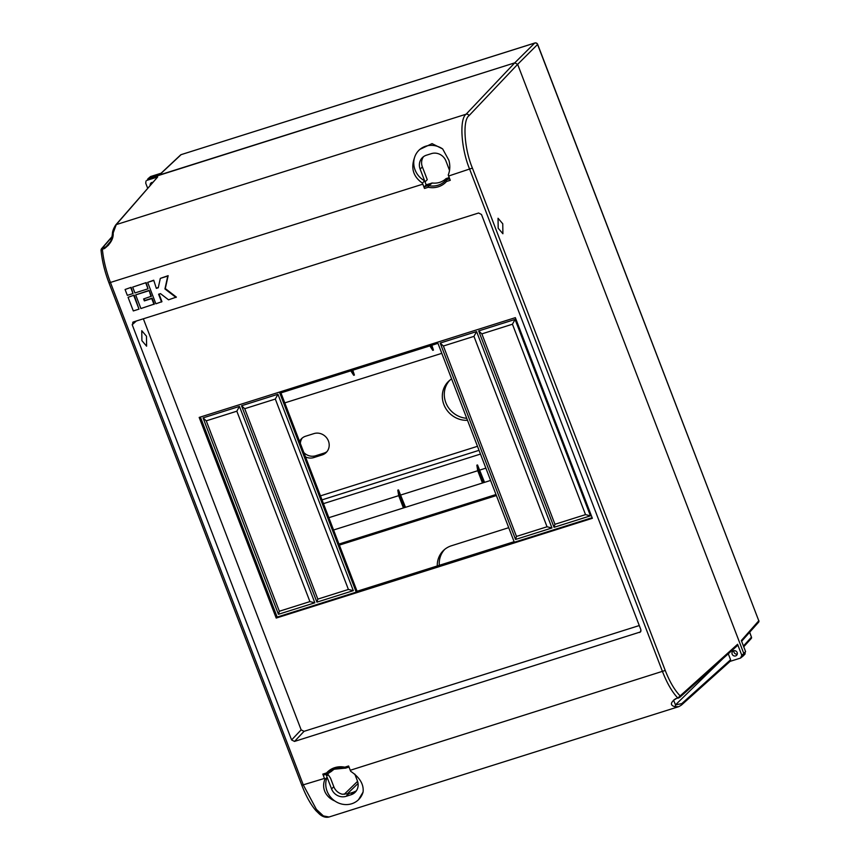 <?xml version="1.0" encoding="UTF-8"?>
<svg xmlns="http://www.w3.org/2000/svg" width="860" height="860" viewBox="0 0 860 860"><rect width="100%" height="100%" fill="white"/><g stroke="black" fill="none" stroke-linecap="round" stroke-linejoin="round"><path stroke-width="1.29" d="M451.618 378.916A23.188 21.468 -135.4 0 0 448.823 381.077A23.188 21.468 -135.4 0 0 443.867 404.555A23.188 21.468 -135.4 0 0 467.496 420.303M449.823 380.217A23.07 21.36 -135.4 0 0 445.824 402.652A23.07 21.36 -135.4 0 0 466.733 418.293M303.86 452.586A11.653 10.793 -135.4 0 0 315.674 455.757L323.994 453.123A11.653 10.793 -135.4 0 0 327.004 451.597M305.504 456.896A11.588 10.739 -135.4 0 0 313.803 457.574L322.124 454.94A11.588 10.739 -135.4 0 0 326.123 452.575A11.588 10.739 -135.4 0 0 328.423 440.987A11.588 10.739 -135.4 0 0 313.932 433.601L305.612 436.224A11.588 10.739 -135.4 0 0 301.29 438.923A11.588 10.739 -135.4 0 0 299.57 441.427M734.01 652.278A2.784 2.58 -135.4 0 0 737.289 654.105A2.784 2.58 -135.4 0 1 733.881 650.74A2.784 2.58 -135.4 0 0 734.01 652.278M338.969 544.068L495.983 494.521M444.77 549.325A23.07 21.36 -135.4 0 0 439.31 565.31M280.94 392.891L350.794 370.843L353.707 375.293L354.406 375.067L352.439 369.058M352.869 370.187L429.839 345.903L429.398 344.763M429.839 345.903L432.752 350.342L433.451 350.127L431.483 344.108M350.794 370.843L350.353 369.714M490.587 480.45L405.501 507.303L398.492 489.91L397.793 490.135L398.696 495.65L328.842 517.698M482.471 483.019L477.741 470.71L400.781 494.994M484.546 482.363L477.536 464.97L476.838 465.185L477.741 470.71M405.501 507.303L333.572 529.996M403.426 507.959L398.696 495.65M508.722 527.685L451.435 545.767A23.188 21.468 -135.4 0 0 443.781 550.185A23.188 21.468 -135.4 0 0 437.278 565.955M339.367 545.1L496.392 495.553M302.258 438.03A11.653 10.793 -135.4 0 0 300.344 443.427M152.07 182.438A2.784 2.58 -135.4 0 0 152.026 183.18A2.784 2.58 -135.4 0 1 152.07 182.438M741.621 641.291L758.606 622.188A1.387 1.29 -139 0 0 758.628 622.178L758.606 622.188A1.387 1.29 -138.4 0 0 758.821 620.866L537.597 44.548A2.322 2.161 -134.8 0 0 534.694 43.075L514.753 62.855L517.645 64.339L469.001 115.681C462.4 120.206 464.25 148.758 472.409 168.087L665.242 670.456C669.661 681.743 674.627 690.214 680.153 695.88L737.59 644.29L741.804 655.288L743.803 653.492L742.545 656.277L743.803 653.492L517.645 64.339L514.753 62.855L147.866 178.848L150.575 176.547L146.963 180.331L157.67 176.956L116.261 224.6L113.165 233.028C113.595 238.532 110.714 243.702 104.522 248.54L102.372 249.228C103.404 259.903 106.124 271.072 110.531 282.714L303.365 785.072L316.373 809.346L323.381 815.925L329.058 817L678.68 706.673L674.541 706.576C670.069 705.178 670.434 702.555 675.637 698.718L677.798 698.03C672.144 692.031 667.059 683.259 662.555 671.725L469.721 169.366C461.143 149.017 459.175 118.959 466.098 114.208L514.753 62.855L148.662 178.385L146.963 180.331M534.985 43A2.322 0.785 72.5 0 0 534.812 43A2.322 0.785 72.5 0 0 534.694 43.075L181.105 154.65A1.387 1.279 -133.1 0 0 180.643 154.918A1.387 1.279 48.1 0 1 181.116 154.65L161.347 173.15L150.575 176.547M181.406 154.553L534.812 43A2.322 2.322 0 0 1 537.672 44.376L517.645 64.339L743.803 653.492L745.577 651.579L741.331 640.539L758.885 620.651L758.628 622.178A1.387 1.29 -139 0 0 758.832 620.866M745.577 651.579L744.308 654.374M743.728 646.784L751.242 638.486A1.387 1.29 -137.8 0 0 751.468 637.153A1.387 1.29 41 0 1 751.264 638.464L751.264 638.464A1.387 1.29 41 0 1 751.253 638.475L751.307 636.722M743.438 646.01L751.468 637.153L749.705 632.207M161.078 173.236L180.643 154.918A1.387 1.279 48.1 0 1 180.665 154.897L181.116 154.65M758.649 620.425L537.672 44.376M324.865 779.439L327.101 777.268A19.705 18.253 -135.4 0 0 327.079 791.189A19.705 18.253 -135.4 0 0 334.841 800.993C330.702 799.273 327.574 796.543 325.445 792.812C323.242 788.555 323.037 784.105 324.833 779.45L324.865 779.439A46.375 15.738 -107.5 0 1 324.457 778.418L322.812 774.118L326.606 772.925L327.95 773.527L331.605 771.226A18.533 17.157 44.6 0 1 335.013 768.775M442.685 148.952A19.705 18.253 -135.4 0 0 418.454 150.769L419.669 149.489L432.053 143.62L442.685 148.952L448.898 160.336C450.274 165.442 450.06 170.312 448.264 174.978L448.232 174.978A46.375 15.738 72.5 0 0 448.63 176.02L450.274 180.31L446.48 181.503L445.91 178.719A18.533 17.157 -135.4 0 1 432.3 183.008L426.162 184.814L424.356 186.803L428.151 185.599L431.698 183.062M498.187 228.233L502.896 233.748L502.756 223.783L498.048 218.257L498.187 228.233M141.9 340.657L146.608 346.182L146.469 336.217L141.76 330.692L141.9 340.657M737.16 652.568A2.784 2.58 44.6 0 1 736.644 655.309A2.784 2.58 44.6 0 1 732.161 654.148A2.784 2.58 44.6 0 1 732.677 651.407A2.784 2.58 44.6 0 1 737.16 652.568M449.533 170.366L445.942 161.013A11.588 10.739 44.6 0 0 431.44 153.618L426.452 155.198A11.588 10.739 44.6 0 0 422.292 157.724A11.588 10.739 44.6 0 0 420.153 169.151L424.625 180.815L422.443 183.126A46.375 15.738 72.5 0 0 422.83 184.158L424.485 188.447L424.356 186.803M423.486 156.692A11.588 10.739 44.6 0 0 422.367 166.904L427.259 179.665L425.044 181.911L426.162 184.814M325.972 774.333L326.682 776.171L328.176 774.645L326.316 775.236M449.21 177.536L445.91 178.719M446.415 178.418L446.351 179.858L449.694 178.805M432.3 183.008L428.764 185.631A1.387 1.129 -126.1 0 0 428.151 185.599L428.28 187.254L428.764 185.631A19.543 18.092 -135.4 0 0 445.77 180.267A1.387 1.365 7.4 0 1 446.351 179.858L446.48 181.503A20.919 19.371 44.6 0 1 428.28 187.254L424.485 188.447M327.316 773.882L323.607 775.075L327.402 773.882L326.606 772.925A20.919 19.371 44.6 0 1 344.806 767.184L344.957 768.163A19.543 18.092 -135.4 0 0 333.809 769.259A19.543 18.092 -135.4 0 0 327.95 773.527A1.387 1.129 57.1 0 1 327.466 773.839L327.402 773.882A1.387 1.387 0 0 0 327.735 773.721L331.401 771.388M323.607 775.075L322.812 774.118M327.101 777.268L331.573 788.932L333.787 786.685L330.53 778.192L328.176 774.645M354.804 774.097L357.373 780.794A11.588 10.739 44.6 0 1 355.223 792.211A11.588 10.739 44.6 0 1 351.063 794.747L353.664 792.114L348.665 793.694L346.075 796.328L351.063 794.747M334.841 800.993A19.705 18.253 -135.4 0 0 358.512 799.725A19.705 18.253 -135.4 0 0 363.07 792.082C363.952 784.438 359.824 777.505 350.687 771.291L350.687 771.291A46.375 15.738 -107.5 0 1 350.256 770.28L348.612 765.98L344.806 767.184L345.602 768.13L349.01 767.034M679.034 706.544L681.453 705.06A1.387 1.279 -131.9 0 0 681.765 703.641L730.591 659.781L729.839 661.458M363.07 792.082L358.512 799.725M348.665 793.694L342.291 794.231A11.588 10.739 44.6 0 1 333.787 786.685M346.075 796.328A11.588 10.739 44.6 0 1 331.573 788.932M353.664 792.114L356.352 790.845M422.443 183.126L422.41 183.126C413.38 176.805 410.725 168.388 414.445 157.864A19.705 18.253 -135.4 0 0 424.625 180.815L422.41 183.126M280.5 391.752L357.083 591.261L514.108 541.714M134.138 295.13L128.076 297.302L133.311 310.933L138.998 309.138L134.138 295.13L128.076 297.302M161.583 302.01L158.595 294.217L160.487 293.625L168.538 299.817L176.375 297.087L165.303 288.573L168.151 275.662L160.315 278.393L158.251 287.777L156.348 288.379L153.725 280.209L147.662 282.381L155.886 303.806L161.949 301.634L159.046 294.077M158.304 287.498L156.713 288.003M136.31 321.027L132.203 324.714L291.594 739.944L301.15 729.861L304.053 731.333L639.281 625.542M132.203 324.714L133.461 321.919L132.719 322.349M304.053 731.333L294.496 741.428L640.539 631.917L640.883 629.724L481.492 214.484L478.59 213.011L133.461 321.919M294.496 741.428L291.594 739.944M131.139 287.337L125.087 289.508L127.323 295.356L133.02 293.561L131.139 287.337L125.087 289.508M146.135 282.607L132.677 287.111L134.912 292.959L148.006 288.82L146.135 282.607L132.677 287.111M153.994 304.408L151.747 298.56L144.351 300.892L143.599 298.947L151.371 296.238L149.124 290.4L135.665 294.905L140.9 308.536L154.359 304.031L152.112 298.183L144.716 300.527L144.061 298.807M590.454 515.828L515.065 319.436L478.665 330.928L554.055 527.309L590.454 515.828L585.531 514.624L512.442 324.22L515.065 319.436M592.132 517.688L514.312 542.241L437.525 342.205M476.59 331.584L440.191 343.065L515.57 539.457L551.97 527.965L476.59 331.584L473.957 336.367L443.384 346.01L440.191 343.065M278.446 614.287L314.846 602.795L239.456 406.414L203.057 417.895L278.446 614.287L279.349 611.245L309.923 601.602L314.846 602.795M279.435 392.096L356.223 592.132L277.178 617.071L200.391 417.035M241.542 405.759L316.921 602.14L353.32 590.648L277.941 394.267L241.542 405.759L244.734 408.693L317.824 599.108L316.921 602.14M199.176 417.423L276.2 618.071L592.368 518.3L515.344 317.652L199.176 417.423M277.178 617.071L276.2 618.071M146.049 180.933L145.705 183.126L147.651 188.211M730.097 661.372L740.546 658.072L741.804 655.288M422.83 184.158L108.983 282.918C104.641 271.47 101.996 260.483 101.028 249.991L101.426 248.83A1.387 1.29 41 0 1 101.974 248.475L102.372 249.228L101.222 250.142M737.278 645.72L679.841 697.299L677.798 698.03L680.153 695.88A1.387 1.279 48.1 0 1 679.841 697.299L679.841 697.299A1.387 1.279 48.1 0 1 679.4 697.557L678.056 698.202M743.287 655.857L740.546 658.072M143.362 318.802L301.15 729.861M675.906 698.879L673.584 700.18L675.487 704.867L681.765 703.641M728.291 653.783L730.591 659.781M737.59 644.29L736.837 645.967M150.199 185.276A2.784 2.58 44.6 0 1 152.725 182.374M469.001 115.681A2.322 2.128 -136.5 0 0 466.098 114.208L116.261 224.6A1.387 1.29 -139 0 0 115.713 224.965L157.67 176.956M102.48 248.583L108.081 245.551C110.349 243.014 111.789 239.123 112.38 233.855L112.38 233.855A1.387 1.086 -172.2 0 1 113.165 233.028M674.541 706.576A1.387 1.268 -72.9 0 0 675.487 704.867L722.959 658.577M356.223 592.132L357.083 591.261M309.923 601.602L236.833 411.198L239.456 406.414M236.833 411.198L206.26 420.841L203.057 417.895M206.26 420.841L279.349 611.245M512.442 324.22L481.869 333.873L478.665 330.928M481.869 333.873L554.958 524.277L554.055 527.309M554.958 524.277L585.531 514.624M317.824 599.108L348.408 589.455L353.32 590.648M348.408 589.455L275.318 399.051L277.941 394.267M275.318 399.051L244.734 408.693M443.384 346.01L516.473 536.425L515.57 539.457M516.473 536.425L547.046 526.771L551.97 527.965M547.046 526.771L473.957 336.367M133.02 293.561L130.774 287.713M175.999 297.452L164.937 288.938L167.786 276.038L160.315 278.393M156.348 288.379L153.725 280.209M153.359 280.586L147.662 282.381M148.006 288.82L145.77 282.983M138.998 309.138L133.762 295.507M151.005 296.614L149.124 290.4M148.758 290.777L135.665 294.905M418.454 150.769A19.705 18.253 -135.4 0 0 414.445 157.864M344.957 768.163A1.387 1.365 -167.5 0 0 345.516 768.141M323.994 453.123L322.124 454.94M431.913 345.247L437.955 343.333M485.868 468.141L479.826 470.054M320.468 495.865L477.483 446.308M751.468 637.153L749.608 632.315M323.446 503.637L480.471 454.08M479.031 450.328L322.005 499.875M315.674 455.757L313.803 457.574M484.169 482.256L477.536 464.97M483.471 482.481L476.838 465.185M404.426 507.421L397.793 490.135M405.125 507.206L398.492 489.91M432.752 350.342L430.484 344.43M433.451 350.127L431.172 344.204M354.406 375.067L352.138 369.155M353.707 375.293L351.439 369.37M422.367 166.904L420.153 169.151M350.256 770.28L665.242 670.456M108.983 282.918L301.817 785.277L324.457 778.418M472.409 168.087L448.63 176.02M344.161 794.339L357.566 781.353M358.05 783.46L347.085 794.081M639.625 632.508L641.012 630.917M111.843 237.124L101.974 248.475M104.522 248.54L110.618 241.327M675.637 698.718L673.584 700.18M743.438 655.718L745.19 653.815M441.793 353.331L284.778 402.888M301.817 785.277C306.052 796.188 310.783 804.68 316.018 810.743L319.598 814.216C322.737 816.871 325.897 817.795 329.058 817M730.29 661.2L681.453 705.06M115.713 224.965C113.563 228.308 112.456 231.275 112.38 233.855M101.426 248.83L111.918 236.769M333.809 769.259L344.892 768.173A1.387 1.387 0 0 0 345.602 768.13L349.02 767.055"/></g></svg>
